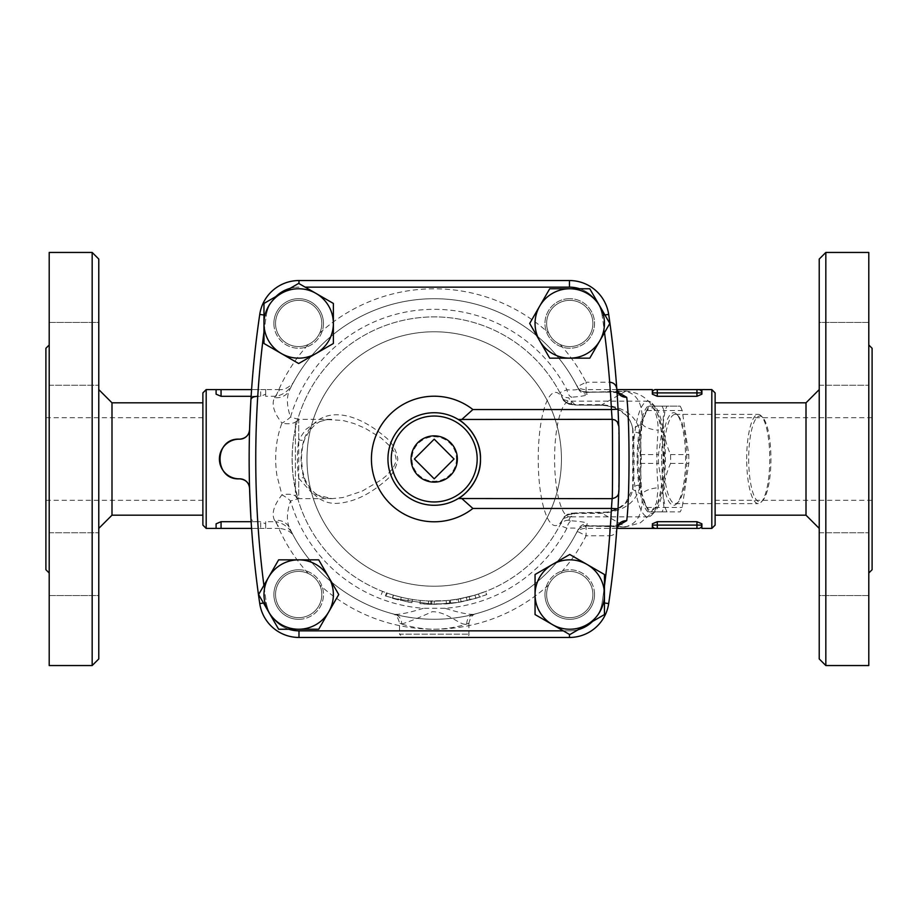 <?xml version="1.0" encoding="UTF-8"?>
<svg xmlns="http://www.w3.org/2000/svg" width="918" height="918" viewBox="0 0 918 918"><rect width="100%" height="100%" fill="white"/><g stroke="black" fill="none" stroke-linecap="round" stroke-linejoin="round"><path stroke-width="0.69" stroke-dasharray="4.59 3.44" d="M98.777 259.06L98.777 658.94M92.167 665.55L92.167 252.45M98.777 459L98.777 389.599L98.777 459M98.777 353.843L98.777 322.447L98.777 353.843M98.777 322.447L98.777 385.239L98.777 322.447L49.205 322.447L49.205 385.239L49.205 322.447L49.205 385.239L49.205 322.447L98.777 322.447M98.777 564.157L98.777 595.553L98.777 564.157M98.777 595.553L98.777 532.761L98.777 595.553L49.205 595.553L49.205 532.761L49.205 595.553L49.205 532.761L49.205 595.553L98.777 595.553M49.205 252.45L49.205 665.55M49.205 459L49.205 344.984L49.205 459M45.9 348.289L45.9 569.711M49.205 532.761L98.777 532.761L49.205 532.761M49.205 385.239L98.777 385.239L49.205 385.239M202.878 459L202.878 515.182L202.878 459M111.996 402.818L111.996 515.182M45.9 459L45.9 417.69L45.9 459M825.833 252.45L825.833 665.55M819.223 658.94L819.223 259.06M819.223 459L819.223 389.599L819.223 459M819.223 353.843L819.223 385.239L819.223 353.843M819.223 322.447L819.223 385.239L819.223 322.447L868.795 322.447L868.795 385.239L868.795 322.447L868.795 385.239L868.795 322.447L819.223 322.447M819.223 564.157L819.223 532.761L819.223 564.157M819.223 595.553L819.223 532.761L819.223 595.553L868.795 595.553L868.795 532.761L868.795 595.553L868.795 532.761L868.795 595.553L819.223 595.553M868.795 252.45L868.795 665.55M872.1 348.289L872.1 569.711M868.795 459L868.795 573.016L868.795 459M529.686 323.457L549.721 358.158L569.757 358.158A34.7 34.7 0 0 1 539.704 306.107A34.7 34.7 0 0 1 604.033 328.839A34.7 34.7 0 0 1 599.798 340.808L609.816 323.457L589.781 288.757L549.721 288.757L529.686 323.457M333.372 343.493L333.372 303.433L316.021 293.416A34.7 34.7 0 0 1 316.021 353.51L333.372 343.493M298.671 363.528L316.021 353.51A34.7 34.7 0 0 1 281.321 353.51L298.671 363.528M263.971 343.493L281.321 353.51A34.7 34.7 0 0 1 264.395 328.839A984.83 984.83 0 0 1 266.289 315.379A33.048 33.048 0 0 1 271.292 302.148A34.7 34.7 0 0 1 316.021 293.416L298.671 283.398L263.971 303.433L263.971 343.493M569.757 298.671A24.786 24.786 0 0 0 548.287 335.85A24.786 24.786 0 0 0 591.215 335.85A24.786 24.786 0 0 0 569.757 298.671A24.786 24.786 0 0 1 594.543 323.457A24.786 24.786 0 0 1 569.757 348.243A24.786 24.786 0 0 1 544.971 323.457A24.786 24.786 0 0 1 569.757 298.671M546.623 323.457A23.134 23.134 0 0 0 581.323 343.493A23.134 23.134 0 0 0 581.323 303.433A23.134 23.134 0 0 0 546.623 323.457A23.134 23.134 0 0 1 581.323 303.433A23.134 23.134 0 0 1 581.323 343.493A23.134 23.134 0 0 1 546.623 323.457A23.134 23.134 0 0 0 560.141 344.502A23.134 23.134 0 0 0 592.649 326.751A23.134 23.134 0 0 0 566.463 300.565A23.134 23.134 0 0 0 548.712 333.073C551.133 338.237 554.942 342.058 560.141 344.502A23.134 23.134 0 0 0 591.949 329.975A23.134 23.134 0 0 0 573.039 300.565A23.134 23.134 0 0 0 546.623 323.457M263.971 332.006A984.83 984.83 0 0 1 264.395 328.839A34.7 34.7 0 0 1 271.292 302.148A33.048 33.048 0 0 1 275.893 296.548M298.671 346.591A23.134 23.134 0 0 1 278.647 311.891A23.134 23.134 0 0 1 318.707 311.891A23.134 23.134 0 0 1 298.671 346.591A23.134 23.134 0 0 0 318.707 311.891A23.134 23.134 0 0 0 278.647 311.891A23.134 23.134 0 0 0 298.671 346.591A23.134 23.134 0 0 0 319.716 333.073A23.134 23.134 0 0 0 301.965 300.565A23.134 23.134 0 0 0 275.779 326.751A23.134 23.134 0 0 0 308.287 344.502C313.451 342.093 317.261 338.272 319.716 333.073A23.134 23.134 0 0 0 305.189 301.265A23.134 23.134 0 0 0 275.779 320.175A23.134 23.134 0 0 0 298.671 346.591M249.581 429.555A991.44 991.44 0 0 1 259.748 314.415A39.658 39.658 0 0 1 298.981 280.541L569.447 280.541A39.658 39.658 0 0 1 608.68 314.415A991.44 991.44 0 0 1 618.032 409.21M249.673 426.595L249.604 429.016M288.78 629.243A33.048 33.048 0 0 1 266.289 602.621A984.83 984.83 0 0 1 264.395 589.161A34.7 34.7 0 0 1 328.724 577.192A34.7 34.7 0 0 1 298.671 629.243A34.7 34.7 0 0 1 268.63 611.893L278.647 629.243L318.707 629.243L338.742 594.543L318.707 559.842L278.647 559.842L258.612 594.543L268.63 611.893A34.7 34.7 0 0 1 264.395 589.161A984.83 984.83 0 0 1 263.902 585.374M604.457 585.994A984.83 984.83 0 0 1 604.033 589.161A984.83 984.83 0 0 1 602.139 602.621A33.048 33.048 0 0 1 597.136 615.852A34.7 34.7 0 0 1 535.056 594.543A34.7 34.7 0 0 1 587.107 564.49A34.7 34.7 0 0 1 604.457 594.543L604.457 574.507L569.757 554.472L535.056 574.507L535.056 614.567L569.757 634.602L604.457 614.567L604.457 594.543A34.7 34.7 0 0 1 597.136 615.852A33.048 33.048 0 0 1 592.535 621.452M599.798 340.808A34.7 34.7 0 0 1 569.757 358.158L589.781 358.158L599.798 340.808M618.032 508.79A991.44 991.44 0 0 1 608.68 603.585A39.658 39.658 0 0 1 569.447 637.459L298.981 637.459A39.658 39.658 0 0 1 259.748 603.585A991.44 991.44 0 0 1 249.581 488.445M619.03 481.376L619.03 481.434A991.44 991.44 0 0 1 618.824 489.317M618.801 489.764A991.44 991.44 0 0 1 618.778 490.717M618.743 491.841A991.44 991.44 0 0 1 618.732 492.186C618.675 495.445 616.471 497.567 612.122 498.543L461.926 498.658M618.721 492.22A991.44 991.44 0 0 1 618.721 492.266L618.732 492.197A6.61 6.598 1.9 0 1 612.122 498.566L460.79 498.543M618.973 434.111A991.44 991.44 0 0 1 619.03 436.566L619.03 436.601M618.755 426.526A991.44 991.44 0 0 1 618.939 432.711M561.449 459A127.235 127.235 0 0 1 370.597 569.183A127.235 127.235 0 0 1 370.597 348.817A127.235 127.235 0 0 1 561.449 459A127.235 127.235 0 0 1 370.597 569.183A127.235 127.235 0 0 1 370.597 348.817A127.235 127.235 0 0 1 561.449 459M321.805 594.543A23.134 23.134 0 0 1 287.104 614.567A23.134 23.134 0 0 1 287.104 574.507A23.134 23.134 0 0 1 321.805 594.543A23.134 23.134 0 0 0 308.287 573.498A23.134 23.134 0 0 0 275.779 591.249A23.134 23.134 0 0 0 301.965 617.435A23.134 23.134 0 0 0 319.716 584.927C317.307 579.763 313.486 575.953 308.287 573.498A23.134 23.134 0 0 0 276.479 588.025A23.134 23.134 0 0 0 295.389 617.435A23.134 23.134 0 0 0 321.805 594.543A23.134 23.134 0 0 0 287.104 574.507A23.134 23.134 0 0 0 287.104 614.567A23.134 23.134 0 0 0 321.805 594.543M569.757 571.409A23.134 23.134 0 0 1 589.781 606.11A23.134 23.134 0 0 1 549.721 606.11A23.134 23.134 0 0 1 569.757 571.409A23.134 23.134 0 0 0 549.721 606.11A23.134 23.134 0 0 0 589.781 606.11A23.134 23.134 0 0 0 569.757 571.409A23.134 23.134 0 0 0 548.712 584.927A23.134 23.134 0 0 0 566.463 617.435A23.134 23.134 0 0 0 592.649 591.249A23.134 23.134 0 0 0 560.141 573.498C554.977 575.919 551.156 579.728 548.712 584.927A23.134 23.134 0 0 0 563.239 616.735A23.134 23.134 0 0 0 592.649 597.825A23.134 23.134 0 0 0 569.757 571.409M290.031 288.378A33.048 33.048 0 0 1 298.981 287.15A33.048 33.048 0 0 0 266.289 315.379L259.748 314.415A991.44 991.44 0 0 0 250.912 399.881A991.44 991.44 0 0 1 259.748 314.415A991.44 991.44 0 0 0 259.748 603.585A39.658 39.658 0 0 0 298.981 637.459L569.447 637.459A39.658 39.658 0 0 0 608.68 603.585A991.44 991.44 0 0 0 608.68 314.415A39.658 39.658 0 0 0 569.447 280.541L298.981 280.541A39.658 39.658 0 0 0 259.748 314.415A39.658 39.658 0 0 1 298.981 280.541L569.447 280.541A39.658 39.658 0 0 1 608.68 314.415A991.44 991.44 0 0 1 616.827 389.209A991.44 991.44 0 0 0 608.68 314.415L602.139 315.379A984.83 984.83 0 0 1 604.033 328.839A984.83 984.83 0 0 1 604.526 332.626M715.122 459L715.122 402.818L715.122 459M806.004 402.818L806.004 515.182M872.1 459L872.1 417.69L872.1 459M414.385 459L434.214 439.171L454.043 459L434.214 478.829L414.385 459M456.476 459A22.261 22.261 0 0 1 423.083 478.278A22.261 22.261 0 0 1 423.083 439.722A22.261 22.261 0 0 1 456.476 459M466.78 623.965A9.914 9.272 -104.2 0 1 473.642 614.36L476.224 613.683C472.644 614.257 470.2 617.447 468.914 623.242L466.78 623.965C461.157 626.707 447.445 611.365 432.126 611.744C417.713 618.33 407.558 622.404 401.648 623.965L399.514 623.242C398.228 617.447 395.784 614.257 392.204 613.683L394.786 614.36A9.914 9.272 104.2 0 1 401.648 623.965C392.824 620.522 410.966 629.186 434.248 629.197C457.531 629.163 475.604 620.522 466.78 623.965M571.868 520.816C582.219 521.619 587.382 522.606 587.336 523.776L586.453 525.578L625.594 526.714C637.735 523.845 643.185 513.151 641.934 494.641C640.133 470.877 640.133 447.123 641.934 423.359A16.524 6.839 4.6 0 0 658.206 430.209C656.404 449.407 656.404 468.593 658.206 487.791L656.462 502.915L649.818 514.746L640.282 522.847L625.319 526.978A16.524 2.559 -88.1 0 1 625.594 526.714L601.026 512.76L575.62 512.944L571.891 513.713A9.914 9.868 -177.4 0 0 562.745 519.37A129.553 12.508 1 0 1 562.619 519.875A9.914 9.857 25.4 0 1 571.742 514.264L568.758 520.219L571.868 520.816A9.914 5.049 94.3 0 0 566.934 528.206A149.68 149.68 0 0 1 445.012 608.29C458.541 612.547 468.088 614.567 473.642 614.36C484.337 611.113 462.42 619.26 434.214 619.283C406.031 619.26 384.103 611.113 394.786 614.36C400.317 614.578 409.864 612.547 423.416 608.29A149.68 149.68 0 0 1 290.536 500.953A16.524 7.378 -145.6 0 0 281.941 494.905L276.869 475.249C274.252 456.533 275.951 439.148 281.941 423.095A16.524 8.296 16.3 0 0 297.799 419.17C292.429 436.991 290.914 456.269 293.255 477.027L297.799 498.83A16.524 8.296 163.7 0 0 281.941 494.905C273.793 505.302 271.338 513.782 274.551 520.334A16.524 14.252 154.6 0 1 289.468 527.85L292.98 534.792A160.283 160.283 0 0 0 577.25 531.327L578.26 529.296C578.42 528.217 574.645 527.85 566.934 528.206L559.819 525.452L562.619 519.875A142.106 142.106 0 0 1 393.306 595.094A142.106 142.106 0 0 1 326.452 366.362A142.106 142.106 0 0 1 562.619 398.125L559.819 392.548A9.914 9.857 -27.9 0 0 568.758 397.781L571.742 403.736A9.914 9.857 154.6 0 1 562.619 398.125A129.553 12.508 179 0 1 562.745 398.63A9.914 9.868 -2.6 0 0 571.891 404.287L575.62 405.056L601.026 405.24C618.721 406.123 629.323 413.892 632.835 428.522C634.499 448.845 634.499 469.155 632.835 489.478C629.323 504.108 618.721 511.865 601.026 512.76A9.914 2.387 -90.4 0 0 600.785 512.714L600.785 512.714A9.914 2.387 -90.4 0 0 599.97 513.323C623.379 512.014 636.828 502.571 640.305 485.014L641.292 459L640.305 432.986C636.817 415.429 623.368 405.986 599.97 404.677L574.588 404.528A9.914 2.387 -89.6 0 0 575.391 405.102L575.391 405.102A9.914 2.387 -89.6 0 0 575.62 405.056M445.012 608.29L423.416 608.29M577.422 530.994A9.914 9.857 -153.3 0 1 586.453 525.578L586.097 526.198A9.914 9.524 26.8 0 0 577.25 531.327L577.33 531.166A9.914 9.501 -153.2 0 1 586.177 526.06L585.65 526.978M578.26 529.296A160.283 160.283 0 0 1 473.642 614.36A160.283 160.283 0 0 0 578.26 529.296A9.914 9.857 -154 0 1 587.336 523.776M402.818 637.459L465.61 637.459L402.818 637.459L399.514 634.154L468.914 634.154L399.514 634.154L399.514 623.242M265.669 521.699L265.669 528.401L265.669 521.699L275.366 521.699L279.692 528.401C287.196 529.491 292.016 532.325 294.127 536.892L292.98 534.792A160.283 160.283 0 0 0 577.25 531.327L586.097 535.802A170.197 170.197 0 0 1 560.141 573.498M289.468 390.15A160.283 160.283 0 0 1 578.26 388.704A160.283 160.283 0 0 0 289.468 390.15C286.427 397.287 286.772 406.249 290.536 417.047A149.68 149.68 0 0 1 566.934 389.794C574.645 390.15 578.42 389.783 578.26 388.704L577.25 386.673A160.283 160.283 0 0 0 292.98 383.208L289.468 390.15A16.524 14.252 25.4 0 1 274.551 397.666C271.326 404.218 273.793 412.698 281.941 423.095A16.524 7.378 -34.4 0 0 290.536 417.047L297.799 419.17A142.106 142.106 0 0 1 559.819 392.548L566.934 389.794A9.914 5.049 85.7 0 0 571.868 397.184L568.758 397.781M568.758 520.219A9.914 9.857 -152.1 0 0 559.819 525.452A142.106 142.106 0 0 1 297.799 498.83L290.536 500.953C286.772 511.751 286.427 520.713 289.468 527.85A160.283 160.283 0 0 0 394.786 614.36A160.283 160.283 0 0 1 289.468 527.85M560.141 344.502A170.197 170.197 0 0 1 586.097 382.198L577.25 386.673A9.914 9.524 153.2 0 0 586.097 391.802L586.177 391.94A9.914 9.501 -26.8 0 1 577.33 386.834L577.25 386.673A160.283 160.283 0 0 0 292.98 383.208C289.17 390.425 283.501 394.786 275.997 396.278L265.669 396.301L265.669 389.599L258.199 389.599A984.83 984.83 0 0 0 257.751 396.301L251.13 396.301M293.473 382.301L294.127 381.119C293.909 382.886 286.267 390.54 279.692 389.599L274.551 397.666M274.551 520.334L275.997 521.722C283.501 523.214 289.17 527.575 292.98 534.792M279.692 389.599L265.669 389.599L265.669 396.301M251.578 528.401L265.669 528.401L265.669 523.822L260.712 521.699L221.054 521.699L216.097 523.822L216.097 528.401L216.097 523.822L216.097 528.401L260.712 528.401L260.712 521.699M251.13 521.699L257.751 521.699A984.83 984.83 0 0 0 266.289 602.621L263.512 603.034M625.319 526.978L586.177 526.06L609.678 525.888L609.678 535.802C613.878 535.378 616.265 533.037 616.827 528.791A991.44 991.44 0 0 1 608.68 603.585A39.658 39.658 0 0 1 569.447 637.459L298.981 637.459A39.658 39.658 0 0 1 259.748 603.585A991.44 991.44 0 0 1 250.912 518.119C251.234 520.322 253.517 521.516 257.751 521.699M260.712 396.301L260.712 389.599L216.097 389.599L216.097 394.178L216.097 389.599L216.097 394.178L221.054 396.301L260.712 396.301L265.669 394.178L265.669 389.599L265.669 394.178M206.183 389.599L206.183 528.401M304.742 480.447A6.61 3.029 -21.8 0 0 304.856 479.001A6.61 3.029 -21.8 0 0 298.717 478.244L312.717 493.884L331.88 498.658L342.862 497.545L362.025 491.222L381.395 479.793L386.478 475.604L392.984 468.26L395.738 462.247L396.14 459.046L394.694 452.781L391.137 447.238L381.004 437.909L365.123 428.247L354.004 423.531L342.965 420.478L327.164 419.583L315.115 422.854L305.786 429.475L298.717 439.756A6.61 3.029 -158.2 0 0 304.856 438.999A6.61 3.029 -158.2 0 0 304.742 437.553C319.567 403.071 355.541 412.021 383.827 435.889C391.527 441.535 396.197 449.258 397.827 459.057C396.151 468.823 391.458 476.534 383.747 482.179C369.621 494.102 355.495 501.01 341.381 502.926C325.328 505.382 313.107 497.889 304.742 480.447C299.83 466.16 299.83 451.863 304.742 437.553M331.891 498.658C331.168 497.613 315.689 502.525 304.856 479.001L302.481 470.441L301.494 459.562C301.643 447.02 304.191 440.433 304.856 438.999C315.62 417.323 327.049 420.1 331.88 419.342L298.717 419.342L298.717 439.756C297.007 452.597 297.007 465.426 298.717 478.244L298.717 498.658C297.512 499.174 296.411 498.072 295.412 495.353L295.412 422.647L298.717 419.342L298.717 498.658L331.88 498.658M295.412 422.647L295.412 495.353M575.62 512.944A9.914 2.387 -90.4 0 0 575.391 512.898C570.675 513.942 569.217 511.292 563.147 518.544L562.745 519.37A66.612 17.235 90 0 1 538.223 459A66.612 17.235 90 0 1 562.745 398.63C563.101 401.636 567.049 403.599 574.588 404.528A57.834 14.963 -90 0 0 569.562 401.166A57.834 14.963 -90 0 0 554.598 459A57.834 14.963 -90 0 0 569.562 516.834A57.834 14.963 -90 0 0 574.588 513.472L599.97 513.323M663.68 459A44.615 11.544 -90 0 0 675.223 503.615A44.615 11.544 -90 0 0 678.322 501.985A44.615 11.544 -90 0 0 686.767 459A44.615 11.544 -90 0 0 678.322 416.015A44.615 11.544 -90 0 0 675.223 414.385A44.615 11.544 -90 0 0 663.68 459M661.649 459A46.267 11.98 90 0 1 676.841 414.42A46.267 11.98 90 0 1 685.608 459A46.267 11.98 90 0 1 676.841 503.58A46.267 11.98 90 0 1 661.649 459M746.678 459A44.615 11.544 90 0 1 758.222 414.385A44.615 11.544 90 0 1 761.32 416.015A44.615 11.544 90 0 1 769.766 459A44.615 11.544 90 0 1 761.32 501.985A44.615 11.544 90 0 1 758.222 503.615A44.615 11.544 90 0 1 746.678 459M682.189 410.564A58.66 15.181 -90 0 0 680.204 406.123L667.053 406.123A58.66 15.181 -90 0 0 665.068 410.564L658.493 454.559A58.66 15.181 -90 0 0 658.493 463.441L665.068 507.436A58.66 15.181 -90 0 0 667.053 511.877L680.204 511.877A58.66 15.181 -90 0 0 682.189 507.436L688.764 463.441A58.66 15.181 -90 0 0 688.764 454.559L682.189 410.564L663.989 410.564C661.855 425.229 664.047 439.894 670.565 454.559A58.66 15.181 90 0 1 670.565 463.441C664.047 478.106 661.855 492.771 663.989 507.436A58.66 15.181 90 0 1 662.004 511.877L648.854 511.877A58.66 15.181 90 0 1 648.383 510.959A58.66 15.181 90 0 1 646.869 507.436C640.339 492.771 638.148 478.106 640.294 463.441A58.66 15.181 90 0 1 640.248 459A58.66 15.181 90 0 1 640.294 454.559C638.148 439.894 640.339 425.229 646.869 410.564A58.66 15.181 90 0 1 648.383 407.041A58.66 15.181 90 0 1 648.854 406.123L662.004 406.123A58.66 15.181 90 0 1 663.989 410.564M748.698 459A42.962 11.119 -90 0 0 762.801 500.39A42.962 11.119 -90 0 0 770.936 459A42.962 11.119 -90 0 0 762.801 417.61A42.962 11.119 -90 0 0 748.698 459M638.021 459A51.224 13.254 -90 0 0 645.125 504.372A51.224 13.254 -90 0 0 664.54 459A51.224 13.254 -90 0 0 645.125 413.628A51.224 13.254 -90 0 0 638.021 459M670.565 463.441L688.764 463.441M670.565 454.559L688.764 454.559M663.989 507.436L682.189 507.436M662.004 511.877L680.204 511.877M648.854 511.877L667.053 511.877M646.869 507.436L665.068 507.436M640.294 463.441L658.493 463.441M662.004 406.123L680.204 406.123M648.854 406.123L667.053 406.123M646.869 410.564L665.068 410.564M640.294 454.559L658.493 454.559M664.861 444.094A54.529 14.114 -90 0 0 655.062 406.467A54.529 14.114 -90 0 0 637.172 459A54.529 14.114 -90 0 0 655.062 511.533A54.529 14.114 -90 0 0 664.861 444.094M323.457 323.457A24.786 24.786 0 0 1 298.671 348.243A24.786 24.786 0 0 1 273.885 323.457A24.786 24.786 0 0 1 298.671 298.671A24.786 24.786 0 0 1 323.457 323.457M579.648 288.757A33.048 33.048 0 0 1 602.139 315.379A33.048 33.048 0 0 0 569.447 287.15L305.178 287.15M544.971 594.543A24.786 24.786 0 0 1 569.757 569.757A24.786 24.786 0 0 1 594.543 594.543A24.786 24.786 0 0 1 569.757 619.329A24.786 24.786 0 0 1 544.971 594.543M298.671 569.757A24.786 24.786 0 0 1 323.457 594.543A24.786 24.786 0 0 1 298.671 619.329A24.786 24.786 0 0 1 273.885 594.543A24.786 24.786 0 0 1 298.671 569.757M594.543 594.543A24.786 24.786 0 0 0 557.364 573.073A24.786 24.786 0 0 0 557.364 616.001A24.786 24.786 0 0 0 594.543 594.543M298.671 619.329A24.786 24.786 0 0 0 320.141 582.15A24.786 24.786 0 0 0 277.213 582.15A24.786 24.786 0 0 0 298.671 619.329M273.885 323.457A24.786 24.786 0 0 0 311.064 344.927A24.786 24.786 0 0 0 311.064 301.999A24.786 24.786 0 0 0 273.885 323.457M461.926 419.342L458.277 419.48A46.267 46.267 0 0 0 398.997 489.019A46.267 46.267 0 0 0 458.277 498.52L460.262 498.566M265.669 523.822L265.669 528.401L260.712 528.401M251.578 389.599L258.199 389.599A984.83 984.83 0 0 1 266.289 315.379L263.971 315.035M260.712 389.599L265.669 389.599M698.598 389.599A3.305 3.305 0 0 1 701.903 392.904A3.305 3.305 0 0 0 698.598 389.599A3.305 3.305 0 0 1 701.903 392.904L701.903 389.599M652.331 389.599L652.331 392.904A3.305 3.305 0 0 1 655.636 389.599L657.288 389.599L657.288 392.904L652.331 392.904A3.305 3.305 0 0 1 655.636 389.599A3.305 3.305 0 0 0 652.331 392.904L652.331 394.178L657.288 396.301L696.946 396.301L701.903 394.178L701.903 392.904L701.903 394.178M652.331 394.178L652.331 392.904M701.903 528.401L701.903 525.096A3.305 3.305 0 0 1 698.598 528.401L696.946 528.401L696.946 525.096L701.903 525.096A3.305 3.305 0 0 1 698.598 528.401A3.305 3.305 0 0 0 701.903 525.096L701.903 523.822L696.946 521.699L657.288 521.699L652.331 523.822L652.331 528.401L655.636 528.401A3.305 3.305 0 0 1 652.331 525.096A3.305 3.305 0 0 0 655.636 528.401A3.305 3.305 0 0 1 652.331 525.096L652.331 523.822M701.903 523.822L701.903 525.096M478.507 594.026L479.54 597.17L486.666 594.623L485.473 591.536L473.321 595.621L456.82 599.293L457.348 602.564L449.843 603.574L461.146 601.898L475.857 598.318L487.056 594.474L485.874 591.387L474.904 595.151L475.857 598.318L458.793 602.323L434.214 604.411L392.537 598.306L398.183 599.879L392.537 598.306L434.214 604.411L458.793 602.323L475.891 598.306L474.95 595.139L458.231 599.064L474.95 595.139M456.82 599.293L449.487 600.28L449.843 603.574L449.063 600.326L460.538 598.651L474.904 595.151M479.54 597.17L457.348 602.564M385.342 595.954L407.741 601.979L385.342 595.954L386.145 596.23L387.235 593.12A142.106 142.106 0 0 0 408.338 598.731A142.106 142.106 0 0 1 401.281 597.239L393.306 595.094A142.106 142.106 0 0 1 386.455 592.844L387.235 593.12L386.455 592.844L385.342 595.954M407.741 601.979C413.111 602.908 413.111 602.908 407.741 601.979C413.111 602.908 413.111 602.908 407.741 601.979L408.338 598.731C413.593 599.638 413.593 599.638 408.338 598.731C413.593 599.638 413.593 599.638 408.338 598.731L407.741 601.979M393.306 595.094L392.353 598.261L393.306 595.094M401.281 597.239L400.523 600.452L401.281 597.239M428.385 604.296L419.951 603.711L446.469 603.895C451.897 603.367 451.897 603.367 446.469 603.895C451.897 603.367 451.897 603.367 446.469 603.895L428.385 604.296L428.522 600.992L446.182 600.601C451.495 600.085 451.495 600.085 446.182 600.601C451.495 600.085 451.495 600.085 446.182 600.601L428.522 600.992L428.385 604.296L428.522 600.992L420.283 600.418L428.522 600.992M420.283 600.418L419.951 603.711L420.283 600.418M398.997 596.677L393.478 595.139A142.106 142.106 0 0 0 430.875 601.072L434.214 601.106A142.106 142.106 0 0 0 458.231 599.064A142.106 142.106 0 0 1 434.214 601.106L430.875 601.072A142.106 142.106 0 0 1 393.478 595.139L398.997 596.677L398.183 599.879M393.478 595.139L392.537 598.306L393.478 595.139M430.875 601.072L430.794 604.377L430.875 601.072M434.214 601.106L434.214 604.411L434.214 601.106M458.231 599.064L458.793 602.323L458.231 599.064M662.486 443.199A57.834 14.963 90 0 1 663.06 459A57.834 14.963 90 0 1 652.101 514.723A57.834 14.963 90 0 1 648.097 516.834A57.834 14.963 90 0 1 633.122 459A57.834 14.963 90 0 1 648.097 401.166A57.834 14.963 90 0 1 652.101 403.277A57.834 14.963 90 0 1 662.486 443.199M640.305 485.014A9.914 4.406 5 0 0 632.72 488.606L632.72 488.606A9.914 4.406 5 0 0 632.835 489.478L641.934 494.641A16.524 6.839 175.4 0 1 658.206 487.791M640.305 432.986A9.914 4.406 -5 0 1 632.72 429.394L632.72 488.606L625.342 503.316L618.043 508.469L607.486 512.06L575.391 512.898A9.914 2.387 -90.4 0 0 574.588 513.472C567.049 514.401 563.113 516.364 562.745 519.37M599.97 404.677A9.914 2.387 -89.6 0 0 600.785 405.286C604.514 404.907 610.149 406.249 617.676 409.336L625.33 414.684C629.519 418.528 631.974 423.428 632.72 429.394L632.72 429.394A9.914 4.406 -5 0 1 632.835 428.522L641.934 423.359C643.185 404.849 637.735 394.155 625.594 391.286A16.524 2.559 -91.9 0 1 625.319 391.022C647.247 392.95 658.068 407.741 658.206 430.209M562.745 398.63L563.147 399.445C563.423 400.753 565.35 402.325 568.919 404.172L575.391 405.102L600.785 405.286A9.914 2.387 -89.6 0 0 601.026 405.24L625.594 391.286L586.453 392.422L587.336 394.224C587.382 395.394 582.219 396.381 571.868 397.184M578.26 388.704A9.914 9.857 -26 0 0 587.336 394.224M577.422 387.006A9.914 9.857 -26.7 0 0 586.453 392.422L625.319 391.022M586.097 391.802L586.097 382.198L609.678 382.198L609.678 392.112L586.177 391.94M609.678 526.198L618.021 525.67M619.03 481.434L619.019 482.099M618.881 487.16L618.721 492.369M618.445 499.771L618.158 506.139M617.825 512.76L617.596 516.719M617.527 517.959L617.206 523.191M617.148 393.914L617.665 402.371M617.906 406.812L618.101 410.575M618.262 413.961L618.652 423.531M460.79 419.457L612.122 419.457C616.127 419.939 618.33 422.073 618.732 425.837L619.03 436.566M618.021 392.33L609.678 391.802M711.817 528.401L711.817 389.599M202.878 525.096L202.878 392.904M715.122 392.904L715.122 525.096M578.397 629.622A33.048 33.048 0 0 1 569.447 630.85L563.25 630.85M275.997 396.278A170.197 170.197 0 0 1 308.287 344.502M319.716 333.073A170.197 170.197 0 0 1 548.712 333.073M609.678 382.198A984.83 984.83 0 0 0 602.139 315.379L604.916 314.966M308.287 573.498A170.197 170.197 0 0 1 275.997 521.722M548.712 584.927A170.197 170.197 0 0 1 319.716 584.927M250.912 518.119A991.44 991.44 0 0 0 259.748 603.585L266.289 602.621A33.048 33.048 0 0 0 298.981 630.85L569.447 630.85A33.048 33.048 0 0 0 602.139 602.621A984.83 984.83 0 0 0 609.678 535.802L586.097 535.802L586.097 526.198M460.262 419.434L612.122 419.434A6.61 6.598 -1.9 0 1 618.721 425.757L618.732 425.837M569.447 634.43L569.447 637.459M604.457 602.965L608.68 603.585M298.981 280.541L298.981 283.57M221.054 521.699L221.054 528.401M221.054 389.599L221.054 396.301M696.946 389.599L696.946 392.904L657.288 392.904L657.288 396.301M701.903 392.904L696.946 392.904L696.946 396.301M657.288 528.401L657.288 525.096L696.946 525.096L696.946 521.699M652.331 525.096L657.288 525.096L657.288 521.699M460.538 598.651L461.146 601.898M469.201 596.734L470.016 599.936M466.333 597.434L467.078 600.647M446.182 600.601L446.469 603.895L446.182 600.601M431.827 601.083L431.77 604.388M559.819 392.548A142.106 142.106 0 0 0 297.799 419.17M298.981 630.85L298.981 637.459M569.447 287.15L569.447 280.541M45.9 417.69L202.878 417.69M45.9 500.31L202.878 500.31M819.223 532.761L868.795 532.761L819.223 532.761M819.223 385.239L868.795 385.239L819.223 385.239M872.1 417.69L715.122 417.69M872.1 500.31L715.122 500.31M468.914 623.242L468.914 634.154C469.431 635.359 468.329 636.461 465.61 637.459M279.692 528.401L265.669 528.401M678.322 416.015L676.841 414.42M678.322 501.985L676.841 503.58M675.223 503.615L758.222 503.615M675.223 414.385L758.222 414.385M762.801 417.61L761.32 416.015M762.801 500.39L761.32 501.985M645.125 504.372L648.383 510.959M645.125 413.628L648.383 407.041M381.349 594.462L382.554 591.387M411.907 602.69L412.411 599.42M450.302 600.188L450.669 603.482M655.062 406.467L652.101 403.277M655.062 511.533L652.101 514.723M648.097 401.166L569.562 401.166C564.421 400.019 562.091 399.158 562.573 398.561L563.147 399.445M648.097 516.834L569.562 516.834C564.421 517.981 562.091 518.842 562.573 519.439L563.147 518.555M616.862 528.401L584.8 528.401C580.692 528.734 577.778 530.489 576.045 533.668L576.068 533.622M616.862 389.599L584.8 389.599C580.692 389.266 577.778 387.511 576.045 384.332L576.068 384.378M577.25 531.327C579.201 527.839 582.15 526.025 586.097 525.888L611.721 525.842L618.066 525.062M618.066 392.938L611.388 392.147L586.097 392.112C582.15 391.975 579.201 390.161 577.25 386.673"/><path stroke-width="1.38" d="M98.777 459L98.777 259.06L92.167 252.45L92.167 665.55L98.777 658.94L98.777 459M92.167 665.55L49.205 665.55L49.205 252.45L92.167 252.45M49.205 573.016L45.9 569.711L45.9 348.289L49.205 344.984M202.878 515.182L111.996 515.182L111.996 402.818L98.777 389.599M825.833 459L825.833 252.45L819.223 259.06L819.223 658.94L825.833 665.55L825.833 459M825.833 665.55L868.795 665.55L868.795 252.45L825.833 252.45M868.795 573.016L872.1 569.711L872.1 348.289L868.795 344.984M549.721 358.158L529.686 323.457L549.721 288.757L589.781 288.757L599.798 306.107A34.7 34.7 0 0 0 539.704 306.107A34.7 34.7 0 0 0 569.757 358.158A34.7 34.7 0 0 0 599.798 306.107L609.816 323.457L589.781 358.158L549.721 358.158M333.372 303.433L333.372 343.493L298.671 363.528L263.971 343.493L263.971 303.433L281.321 293.416A34.7 34.7 0 0 0 281.321 353.51A34.7 34.7 0 0 0 333.372 323.457A34.7 34.7 0 0 0 281.321 293.416L298.671 283.398L333.372 303.433M257.751 396.301C253.517 396.484 251.234 397.678 250.912 399.881L249.673 426.595M249.604 429.016L249.581 429.555C248.996 435.316 245.645 438.529 239.529 439.171A9.914 9.914 0 0 0 249.581 429.555M239.529 478.829A19.829 19.829 0 0 1 219.402 459A19.829 19.829 0 0 1 239.529 439.171C213.584 437.565 213.584 480.435 239.529 478.829C245.657 479.483 249.007 482.684 249.581 488.445A9.914 9.914 0 0 0 239.529 478.829M618.778 490.717A991.44 991.44 0 0 1 618.743 491.841M604.526 332.626A984.83 984.83 0 0 1 611.434 409.543L618.032 409.21A991.44 991.44 0 0 1 618.721 425.722A991.44 991.44 0 0 1 618.721 425.78L618.032 409.21A991.44 991.44 0 0 0 608.68 314.415A39.658 39.658 0 0 0 569.447 280.541L298.981 280.541A39.658 39.658 0 0 0 259.748 314.415A991.44 991.44 0 0 0 259.748 603.585A39.658 39.658 0 0 0 298.981 637.459L569.447 637.459A39.658 39.658 0 0 0 608.68 603.585A991.44 991.44 0 0 0 618.032 508.79L618.732 492.163A991.44 991.44 0 0 1 618.721 492.22L618.721 492.266A991.44 991.44 0 0 1 618.032 508.79L611.434 508.457A984.83 984.83 0 0 1 604.457 585.994M619.03 436.566L619.03 481.434M618.721 425.734L618.652 423.531M618.939 432.711A991.44 991.44 0 0 1 618.973 434.111M715.122 515.182L806.004 515.182L806.004 402.818L715.122 402.818M414.385 459L434.214 439.171L454.043 459L434.214 478.829L414.385 459M457.348 459A23.134 23.134 0 0 0 422.647 438.965A23.134 23.134 0 0 0 422.647 479.035A23.134 23.134 0 0 0 457.348 459M251.578 528.401L216.097 528.401L216.097 523.822L221.054 521.699L251.13 521.699M249.581 488.445L250.912 518.119M251.13 396.301L221.054 396.301L216.097 394.178L216.097 389.599L206.183 389.599L206.183 528.401L216.097 528.401M604.457 594.543L604.457 614.567L587.107 624.584A34.7 34.7 0 0 0 587.107 564.49L604.457 574.507L604.457 594.543M569.757 634.602L552.406 624.584A34.7 34.7 0 0 0 587.107 624.584L569.757 634.602M535.056 614.567L535.056 594.543A34.7 34.7 0 0 0 552.406 624.584L535.056 614.567M552.406 564.49L569.757 554.472L587.107 564.49A34.7 34.7 0 0 0 535.056 594.543L535.056 574.507L552.406 564.49M298.671 629.243L278.647 629.243L268.63 611.893A34.7 34.7 0 0 0 328.724 611.893L318.707 629.243L298.671 629.243M258.612 594.543L268.63 577.192A34.7 34.7 0 0 0 268.63 611.893L258.612 594.543M278.647 559.842L298.671 559.842A34.7 34.7 0 0 0 268.63 577.192L278.647 559.842M328.724 577.192L338.742 594.543L328.724 611.893A34.7 34.7 0 0 0 298.671 559.842L318.707 559.842L328.724 577.192M461.926 498.658L472.896 508.457L611.434 508.457L612.122 498.566C612.708 504.43 612.696 413.479 612.122 419.434L611.434 409.543L472.896 409.543L461.926 419.342M618.732 425.998L617.194 421.718L614.922 419.962L612.122 419.342L458.277 419.48C462.695 421.155 481.376 437.025 480.481 459.207C481.158 481.227 462.649 496.833 458.277 498.52A46.267 46.267 0 0 0 425.826 413.502A46.267 46.267 0 0 0 390.988 475.501A46.267 46.267 0 0 0 458.277 498.52L612.122 498.658C616.494 497.636 618.698 495.513 618.721 492.266L618.721 492.266M618.732 492.197L618.732 492.197C619.317 497.12 619.306 420.811 618.732 425.803A6.61 6.598 -1.9 0 0 618.721 425.757L618.721 425.791M477.176 459A42.962 42.962 0 0 1 412.733 496.202A42.962 42.962 0 0 1 412.733 421.798A42.962 42.962 0 0 1 477.176 459M221.054 396.301L221.054 389.599L216.097 389.599M221.054 389.599L251.578 389.599M616.862 389.599L652.331 389.599L652.331 392.904L657.288 392.904L657.288 389.599L701.903 389.599L701.903 394.178L696.946 396.301L657.288 396.301L652.331 394.178L652.331 392.904A3.305 3.305 0 0 1 655.636 389.599L696.946 389.599L696.946 392.904L701.903 392.904A3.305 3.305 0 0 0 698.598 389.599L696.946 389.599M701.891 389.599L698.598 389.599A3.305 3.305 0 0 1 701.903 392.904L701.903 394.178M655.636 389.599A3.305 3.305 0 0 0 652.331 392.904L652.331 394.178M698.598 528.401A3.305 3.305 0 0 0 701.903 525.096L701.903 523.822L701.903 525.096L696.946 525.096L696.946 528.401L655.636 528.401A3.305 3.305 0 0 1 652.331 525.096L652.331 528.401L698.598 528.401A3.305 3.305 0 0 0 701.903 525.096L701.903 528.401L711.817 528.401L711.817 389.599L715.122 392.904L715.122 525.096L711.817 528.401M652.331 523.822L657.288 521.699L696.946 521.699L701.903 523.822M618.021 525.67L626.707 520.678A9.914 8.813 4 0 0 616.827 528.791L619.03 524.729L618.066 525.062M619.019 482.099L618.881 487.16M618.721 492.369L618.445 499.771M618.158 506.139L617.825 512.76M617.596 516.719L617.527 517.959M617.206 523.191L616.827 528.791M626.707 520.678C629.794 498.233 629.794 419.641 626.707 397.322A9.914 8.813 -4 0 1 616.827 389.209L617.148 393.914M617.665 402.371L617.906 406.812M618.101 410.575L618.262 413.961M609.678 382.198C613.878 382.611 616.253 384.952 616.827 389.209L619.03 393.271L618.066 392.938M626.707 397.322L618.021 392.33M206.183 389.599L202.878 392.904L202.878 525.096L206.183 528.401M263.902 585.374A984.83 984.83 0 0 1 263.971 332.006M563.25 630.85L298.981 630.85A33.048 33.048 0 0 1 288.78 629.243M592.535 621.452A33.048 33.048 0 0 1 578.397 629.622M472.896 409.543A62.791 62.791 0 0 0 388.05 416.439A62.791 62.791 0 0 0 388.05 501.561A62.791 62.791 0 0 0 472.896 508.457M305.178 287.15L569.447 287.15A33.048 33.048 0 0 1 579.648 288.757M275.893 296.548A33.048 33.048 0 0 1 290.031 288.378M263.512 603.034L259.748 603.585M263.971 315.035L259.748 314.415M569.447 637.459L569.447 634.43M298.981 630.85L298.981 637.459M608.68 603.585L604.457 602.965M298.981 283.57L298.981 280.541M569.447 287.15L569.447 280.541M604.916 314.966L608.68 314.415M221.054 528.401L221.054 521.699M657.288 396.301L657.288 392.904L696.946 392.904L696.946 396.301M655.636 528.401A3.305 3.305 0 0 1 652.331 525.096L657.288 525.096L657.288 521.699M657.288 528.401L657.288 525.096L696.946 525.096L696.946 521.699M202.878 402.818L111.996 402.818M111.996 515.182L98.777 528.401M806.004 515.182L819.223 528.401M806.004 402.818L819.223 389.599M652.331 528.401L616.862 528.401M701.903 389.599L711.817 389.599"/></g></svg>
